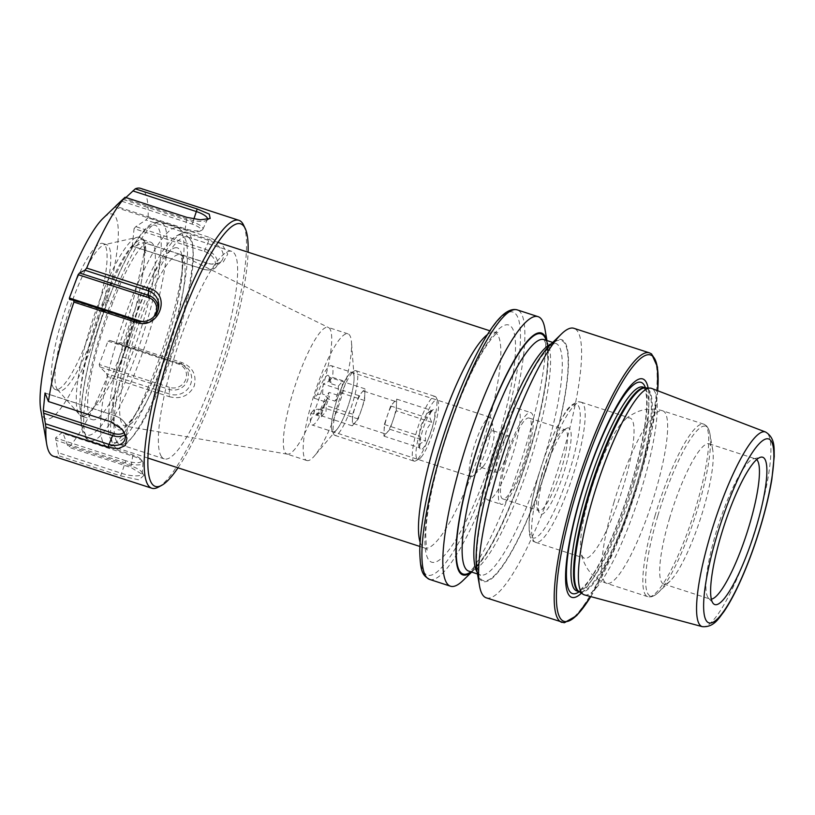 <?xml version="1.0" encoding="UTF-8"?>
<svg xmlns="http://www.w3.org/2000/svg" width="815" height="815" viewBox="0 0 815 815"><rect width="100%" height="100%" fill="white"/><g stroke="black" fill="none" stroke-linecap="round" stroke-linejoin="round"><path stroke-width="0.61" stroke-dasharray="4.08 3.06" d="M288.632 454.098A66.606 13.386 -72 0 1 287.308 454.159A66.606 13.386 -72 0 1 286.941 454.067A66.606 13.386 -72 0 1 293.573 390.446A66.606 13.386 -72 0 1 326.418 327.355A66.606 13.386 -72 0 1 328.119 327.386A66.606 13.386 -72 0 1 328.476 327.528A66.606 13.386 -72 0 1 321.191 391.923A66.606 13.386 -72 0 1 288.632 454.098M308.488 460.557A66.606 13.386 -72 0 1 306.786 460.526A66.606 13.386 -72 0 1 313.429 396.905A66.606 13.386 -72 0 1 346.273 333.804A66.606 13.386 -72 0 1 347.964 333.844A66.606 13.386 -72 0 1 351.469 342.117A66.606 13.386 -72 0 1 340.11 401.316A66.606 13.386 -72 0 1 314.488 455.88A66.606 13.386 -72 0 1 308.488 460.557M333.926 431.848A31.174 6.265 -72 0 1 333.131 431.828A31.174 6.265 -72 0 1 336.238 402.05A31.174 6.265 -72 0 1 351.611 372.516A31.174 6.265 -72 0 1 352.406 372.537A31.174 6.265 -72 0 1 354.046 376.408A31.174 6.265 -72 0 1 348.728 404.118A31.174 6.265 -72 0 1 336.738 429.658A31.174 6.265 -72 0 1 333.926 431.848M471.681 476.622A31.174 6.265 -72 0 1 470.887 476.612A31.174 6.265 -72 0 1 473.994 446.824A31.174 6.265 -72 0 1 489.367 417.29A31.174 6.265 -72 0 1 490.161 417.311A31.174 6.265 -72 0 1 491.618 419.756A31.174 6.265 -72 0 1 486.484 448.892A31.174 6.265 -72 0 1 473.495 475.491A31.174 6.265 -72 0 1 471.681 476.622M482.806 450.165A19.275 3.871 -72 0 1 492.647 430.789A19.275 3.871 -72 0 1 493.146 430.799A19.275 3.871 -72 0 1 494.043 432.307A19.275 3.871 -72 0 1 491.567 448.087A19.275 3.871 -72 0 1 482.847 466.761A19.275 3.871 -72 0 1 481.716 467.464A19.275 3.871 -72 0 1 481.227 467.453A19.275 3.871 -72 0 1 482.806 450.165M183.956 232.234A113.367 22.779 -72 0 1 186.839 232.295A113.367 22.779 -72 0 1 175.551 340.589A113.367 22.779 -72 0 1 119.632 447.975A113.367 22.779 -72 0 1 116.749 447.924A113.367 22.779 -72 0 1 113.051 444.185A113.367 22.779 -72 0 1 130.125 333.07A113.367 22.779 -72 0 1 181.653 233.141A113.367 22.779 -72 0 1 183.956 232.234M178.78 234.995A109.118 21.924 -72 0 1 172.617 332.958A109.118 21.924 -72 0 1 116.881 442.647A109.118 21.924 -72 0 1 110.545 438.99A109.118 21.924 -72 0 1 126.977 332.041A109.118 21.924 -72 0 1 176.57 235.861A109.118 21.924 -72 0 1 178.78 234.995M544.41 473.515A45.345 9.108 108 0 0 539.214 512.706A45.345 9.108 108 0 0 565.019 468.645A45.345 9.108 108 0 0 566.659 428.293A45.345 9.108 108 0 0 544.41 473.515M542.413 472.506A42.512 8.547 108 0 0 537.543 509.253A42.512 8.547 108 0 0 538.939 510.648A42.512 8.547 108 0 0 561.739 467.932A42.512 8.547 108 0 0 565.223 429.79A42.512 8.547 108 0 0 563.277 430.106A42.512 8.547 108 0 0 542.413 472.506M541.669 476.235A73.686 14.802 108 0 0 535.638 542.362A73.686 14.802 108 0 0 536.138 542.474A73.686 14.802 108 0 0 575.156 468.319A73.686 14.802 108 0 0 581.666 402.396A73.686 14.802 108 0 0 581.197 402.203A73.686 14.802 108 0 0 541.669 476.235M590.518 492.117A73.686 14.802 108 0 0 580.963 552.04A73.686 14.802 108 0 0 584.477 558.234A73.686 14.802 108 0 0 624.005 484.202A73.686 14.802 108 0 0 630.036 418.075A73.686 14.802 108 0 0 623.546 421.019A73.686 14.802 108 0 0 590.518 492.117M669.706 517.851A73.686 14.802 108 0 0 663.675 583.978A73.686 14.802 108 0 0 670.164 581.034A73.686 14.802 108 0 0 703.192 509.935A73.686 14.802 108 0 0 712.748 450.012A73.686 14.802 108 0 0 709.233 443.818A73.686 14.802 108 0 0 669.706 517.851M756.687 459.589A73.686 14.802 108 0 0 755.454 458.845A73.686 14.802 108 0 0 753.63 458.794A73.686 14.802 108 0 0 715.937 532.878A73.686 14.802 108 0 0 708.388 597.966A73.686 14.802 108 0 0 709.896 599.005A73.686 14.802 108 0 0 711.332 599.127M584.477 594.909A108.578 21.822 108 0 0 642.485 485.76A108.578 21.822 108 0 0 651.593 388.409M581.441 593.188A114.834 23.075 108 0 0 633.347 481.991A114.834 23.075 108 0 0 648.129 388.022M486.311 597.853A141.708 28.474 108 0 0 562.309 455.473A141.708 28.474 108 0 0 573.923 328.313M476.918 570.775A127.16 25.55 108 0 0 551.184 453.711A127.16 25.55 108 0 0 550.4 344.694M471.518 572.028A127.16 25.55 108 0 0 474.004 569.828A127.16 25.55 108 0 0 531.013 447.15A127.16 25.55 108 0 0 547.497 343.747A127.16 25.55 108 0 0 546.773 340.497M462.971 580.545A141.708 28.474 108 0 0 526.49 443.829A141.708 28.474 108 0 0 544.868 328.588M498.322 455.208A19.275 3.871 108 0 0 496.743 472.496A19.275 3.871 108 0 0 507.083 453.13A19.275 3.871 108 0 0 508.662 435.842A19.275 3.871 108 0 0 498.322 455.208M504.954 461.046A48.177 9.678 108 0 0 501.011 504.281A48.177 9.678 108 0 0 526.847 455.87A48.177 9.678 108 0 0 530.799 412.635A48.177 9.678 108 0 0 504.954 461.046M491.751 456.757A48.177 9.678 108 0 0 487.808 499.992A48.177 9.678 108 0 0 513.644 451.581A48.177 9.678 108 0 0 517.596 408.346A48.177 9.678 108 0 0 491.751 456.757M506.247 460.74A42.512 8.547 108 0 0 502.763 498.892A42.512 8.547 108 0 0 525.563 456.176A42.512 8.547 108 0 0 529.047 418.034A42.512 8.547 108 0 0 506.247 460.74M144.958 241.923L142.737 239.61L138.367 240.659A87.857 17.655 108 0 0 105.288 299.808L101.396 310.179A87.857 17.655 108 0 0 80.176 395.805C79.646 403.68 79.85 409.415 80.797 412.991L83.772 416.781L79.921 415.059A93.827 18.857 108 0 0 95.752 404.688L98.35 404.749L112.582 380.554L116.413 372.058A87.857 17.655 108 0 0 122.413 357.031L126.305 346.66A87.857 17.655 108 0 0 131.908 330.758L134.526 322.383L142.798 286.493L140.924 284.241A93.827 18.857 108 0 0 143.746 244.887L144.917 250.022C145.019 252.436 146.028 254.688 145.997 251.142L144.958 241.923M153.597 245.325A87.857 17.655 108 0 0 150.612 242.167A87.857 17.655 108 0 0 112.939 302.294L109.047 312.665A87.857 17.655 108 0 0 92.401 419.654A87.857 17.655 108 0 0 130.064 359.517L133.955 349.146A87.857 17.655 108 0 0 153.597 245.325M56.51 387.981A76.804 15.434 108 0 0 57.549 389.672A76.804 15.434 108 0 0 59.128 390.752A76.804 15.434 108 0 0 94.866 330.401A76.804 15.434 108 0 0 109.22 247.424A76.804 15.434 108 0 0 106.612 244.663A76.804 15.434 108 0 0 104.707 244.612A76.804 15.434 108 0 0 69.387 309.303A76.804 15.434 108 0 0 56.51 387.981M52.822 386.779A76.804 15.434 108 0 0 55.44 389.55A76.804 15.434 108 0 0 91.188 329.209A76.804 15.434 108 0 0 105.543 246.232A76.804 15.434 108 0 0 102.924 243.461A76.804 15.434 108 0 0 67.176 303.801A76.804 15.434 108 0 0 52.822 386.779M102.894 442.046A114.783 23.065 108 0 0 106.806 446.182A114.783 23.065 108 0 0 109.067 446.365A114.783 23.065 108 0 0 162.012 350.817A114.783 23.065 108 0 0 181.684 231.99A114.783 23.065 108 0 0 179.708 229.035A114.783 23.065 108 0 0 177.772 227.854A114.783 23.065 108 0 0 124.349 318.033A114.783 23.065 108 0 0 102.894 442.046M116.168 440.538A109.118 21.924 108 0 0 119.887 444.47A109.118 21.924 108 0 0 122.026 444.644A109.118 21.924 108 0 0 172.362 353.812A109.118 21.924 108 0 0 191.056 240.863A109.118 21.924 108 0 0 189.182 238.051A109.118 21.924 108 0 0 187.348 236.931A109.118 21.924 108 0 0 136.563 322.659A109.118 21.924 108 0 0 116.168 440.538M160.555 454.964A109.118 21.924 108 0 0 164.273 458.896A109.118 21.924 108 0 0 215.048 373.168A109.118 21.924 108 0 0 235.443 255.289A109.118 21.924 108 0 0 231.735 251.356A109.118 21.924 108 0 0 180.95 337.084A109.118 21.924 108 0 0 160.555 454.964M158.263 487.176A140.863 28.301 108 0 0 222.016 363.806A140.863 28.301 108 0 0 243.695 225.388A140.863 28.301 108 0 0 243.502 224.95M40.75 409.874A107.702 21.638 108 0 0 42.227 415.049A107.702 21.638 108 0 0 92.064 345.224A107.702 21.638 108 0 0 116.138 217.962A107.702 21.638 108 0 0 102.996 218.389M125.887 197.536L117.951 204.025M148.126 217.483L145.905 219.979L135.799 226.641L134.067 228.608L204.331 251.448A12.775 8.456 -151.6 0 1 215.384 263.133A12.775 8.456 -151.6 0 1 205.176 269.653A12.775 8.456 -151.6 0 1 202.589 269.031L206.898 263.133L211.309 264.111L223.066 262.369L227.711 254.199L222.067 244.357L210.056 237.603L148.126 217.483A140.863 28.301 108 0 0 145.355 193.42A140.863 28.301 108 0 0 140.557 188.346M53.474 456.257A140.863 28.301 108 0 0 58.751 455.768L55.563 437.93L62.592 432.144L67.604 445.408L68.99 447.343A140.863 28.301 108 0 0 107.336 376.54L106.521 373.555L99.838 366.862L99.216 364.529L107.977 341.159L109.77 340.385L117.788 343.502L120.1 342.524A140.863 28.301 108 0 0 145.6 243.074L143.674 242.585L133.833 246.568L132.336 246.191L134.067 228.608M62.592 432.144L132.845 454.974A12.775 3.759 14.4 0 1 141.392 459.762A12.775 3.759 14.4 0 1 137.888 462.665A12.775 3.759 14.4 0 1 125.826 460.76L120.681 475.899L58.751 455.768M120.681 475.899L138.907 479.841L143.97 475.4L130.909 467.474L68.99 447.343M107.977 341.159L178.241 363.989A12.775 12.215 -24.2 0 1 185.749 379.546A12.775 12.215 -24.2 0 1 169.469 387.359L169.265 396.671L107.336 376.54M169.265 396.671C180.533 399.554 188.856 396.009 194.235 386.025C196.822 374.89 192.748 367.096 182.02 362.644L120.1 342.524M207.519 263.194L145.6 243.074M177.996 467.83A138.02 27.73 108 0 0 248.086 252.202M143.746 244.887A87.857 17.655 -72 0 1 140.924 284.241A93.827 18.857 108 0 1 95.752 404.688A87.857 17.655 -72 0 1 81.571 416.129A87.857 17.655 -72 0 1 79.921 415.059A93.827 18.857 108 0 1 79.412 414.55A93.827 18.857 108 0 1 78.138 412.492A93.827 18.857 108 0 1 93.878 316.373A93.827 18.857 108 0 1 137.022 237.338A93.827 18.857 108 0 1 142.543 240.782A93.827 18.857 108 0 1 143.746 244.887M139.273 321.385L138.856 321.966L69.601 299.462M143.98 321.487A12.775 12.215 -24.2 0 0 153.24 317.33M136.859 320.804L138.856 321.966A14.466 13.835 -24.2 0 0 157.876 311.177A14.466 13.835 -24.2 0 0 158.09 309.904M121.802 201.254L192.055 224.094A12.775 3.759 -165.6 0 1 200.021 231.134A12.775 3.759 -165.6 0 1 185.025 229.881L114.772 207.041M192.055 224.094L192.931 222.138L123.676 199.624M207.448 219.357A16.422 4.839 -165.6 0 1 207.387 219.51A16.422 4.839 -165.6 0 1 206.338 220.508A16.422 4.839 -165.6 0 1 187.053 218.899L123.829 198.351M193.838 219.082L192.931 222.138A14.466 4.258 -165.6 0 1 202.884 229.229A14.466 4.258 -165.6 0 1 201.957 230.105A14.466 4.258 -165.6 0 1 184.964 228.699L115.71 206.185M202.589 269.031L132.336 246.191M205.176 269.653L206.012 269.785A14.466 9.576 -151.6 0 1 203.078 269.082L133.833 246.568M206.012 269.785A14.466 9.576 -151.6 0 0 215.924 267.238L221.466 261.045A16.422 10.87 -151.6 0 1 210.219 263.938A16.422 10.87 -151.6 0 1 206.898 263.133L143.674 242.585M221.466 261.045A16.422 10.87 -151.6 0 0 209.129 240.527L145.905 219.979M215.924 267.238A14.466 9.576 -151.6 0 0 205.054 249.156L135.799 226.641M169.469 387.359L99.216 364.529M178.241 363.989L179.025 362.889A14.466 13.835 -24.2 0 1 181.572 364.01A14.466 13.835 -24.2 0 1 186.981 381.797A14.466 13.835 -24.2 0 1 169.092 389.376L99.838 366.862M181.572 364.01L183.905 365.324A16.422 15.699 -24.2 0 1 190.048 385.505A16.422 15.699 -24.2 0 1 169.744 394.103L106.521 373.555M183.905 365.324A16.422 15.699 -24.2 0 0 181.012 364.05L117.788 343.502M125.826 460.76L55.563 437.93M141.392 459.762L142.594 461.596A14.466 4.258 14.4 0 1 142.982 462.808A14.466 4.258 14.4 0 1 124.95 462.726L55.695 440.212M142.982 462.808L142.258 473.495A16.422 4.839 14.4 0 1 121.792 473.393L58.568 452.845M142.258 473.495A16.422 4.839 14.4 0 0 141.81 472.119A16.422 4.839 14.4 0 0 130.828 465.956L67.604 445.408M142.594 461.596A14.466 4.258 14.4 0 0 132.916 456.166L63.662 433.651M45.029 392.993L115.292 415.833A12.775 8.456 28.4 0 1 123.248 420.917A12.775 8.456 28.4 0 1 124.094 432.521M115.292 415.833L45.548 393.268M123.248 420.917L123.809 421.538A14.466 9.576 28.4 0 0 114.793 415.782L110.983 421.722L47.759 401.174M110.361 421.661L110.983 421.722A16.422 10.87 28.4 0 1 121.211 428.262A16.422 10.87 28.4 0 1 121.639 428.741M123.809 421.538A14.466 9.576 28.4 0 1 127.089 431.237A14.466 9.576 28.4 0 1 124.858 434.629M182.02 362.644L181.012 364.05L109.77 340.385M421.07 457.307A31.174 6.265 108 0 0 434.293 428.13A31.174 6.265 108 0 0 437.92 401.031A31.174 6.265 108 0 0 433.448 401.989A31.174 6.265 108 0 0 418.553 437.217A31.174 6.265 108 0 0 419.053 459.059A31.174 6.265 108 0 0 421.07 457.307M417.871 458.967A34.006 6.836 108 0 0 432.296 427.131A34.006 6.836 108 0 0 436.249 397.567A34.006 6.836 108 0 0 435.139 396.447A34.006 6.836 108 0 0 431.369 398.616A34.006 6.836 108 0 0 415.986 433.774A34.006 6.836 108 0 0 414.112 461.137A34.006 6.836 108 0 0 415.66 460.882A34.006 6.836 108 0 0 417.871 458.967M338.653 433.213A34.006 6.836 108 0 0 354.046 398.056A34.006 6.836 108 0 0 355.921 370.693A34.006 6.836 108 0 0 354.362 370.947A34.006 6.836 108 0 0 352.162 372.873A34.006 6.836 108 0 0 337.736 404.698A34.006 6.836 108 0 0 333.783 434.263A34.006 6.836 108 0 0 334.894 435.383A34.006 6.836 108 0 0 338.653 433.213M336.585 429.841A31.174 6.265 108 0 0 350.684 397.618A31.174 6.265 108 0 0 352.406 372.537A31.174 6.265 108 0 0 350.98 372.771A31.174 6.265 108 0 0 348.963 374.523A31.174 6.265 108 0 0 335.729 403.7A31.174 6.265 108 0 0 332.113 430.809A31.174 6.265 108 0 0 333.131 431.828A31.174 6.265 108 0 0 336.585 429.841M314.203 398.219L324.767 401.652A31.174 6.265 108 0 0 321.385 416.74L310.831 413.307A31.174 6.265 108 0 0 312.013 424.972A31.174 6.265 108 0 0 315.456 422.975A31.174 6.265 108 0 0 329.087 392.423L339.651 395.856A31.174 6.265 108 0 0 343.023 380.768L332.469 377.335A31.174 6.265 108 0 0 331.287 365.67A31.174 6.265 108 0 0 327.834 367.657A31.174 6.265 108 0 0 314.203 398.219L317.493 394.45A20.976 4.218 108 0 1 325.806 376.713A20.976 4.218 108 0 1 328.812 376.061A20.976 4.218 108 0 1 329.168 381.104L331.511 383.845L329.26 377.223L328.72 381.43L323.28 384.059L322.546 394.103L317.493 394.45M352.437 420A17.003 3.413 -72 0 1 355.819 404.912A17.003 3.413 -72 0 1 361.992 392.249A17.003 3.413 -72 0 1 363.867 391.159A17.003 3.413 -72 0 1 364.784 394.664A17.003 3.413 -72 0 1 361.402 409.751A17.003 3.413 -72 0 1 355.238 422.425A17.003 3.413 -72 0 1 353.353 423.505A17.003 3.413 -72 0 1 352.437 420L352.63 414.173L358.997 395.662L364.977 388.826L364.59 400.501L358.223 419.002L352.243 425.838L352.437 420M396.273 410.801L396.661 399.126L390.68 405.962L384.323 424.472L384.13 430.3A17.003 3.413 108 0 0 385.037 433.804A17.003 3.413 108 0 0 386.921 432.714A17.003 3.413 108 0 0 393.095 420.051A17.003 3.413 108 0 0 396.467 404.963A17.003 3.413 108 0 0 395.55 401.459A17.003 3.413 108 0 0 393.676 402.549A17.003 3.413 108 0 0 387.502 415.212A17.003 3.413 108 0 0 384.13 430.3L383.936 436.137L389.906 429.301L396.273 410.801L431.991 422.404C426.693 427.478 424.574 433.651 425.624 440.915L420.194 443.533L419.654 447.751L418.625 445.846L420.041 436.076C418.951 428.924 421.07 422.761 426.408 417.575L426.938 413.358L432.378 410.74C429.057 413.551 428.924 417.443 431.991 422.404M431.43 411.045A20.976 4.218 108 0 0 422.527 430.666A20.976 4.218 108 0 0 420.092 448.902A20.976 4.218 108 0 0 423.097 448.25A20.976 4.218 108 0 0 433.122 424.554A20.976 4.218 108 0 0 432.785 409.863A20.976 4.218 108 0 0 431.43 411.045M329.168 381.104L332.469 377.335M310.831 413.307L314.121 409.538L319.174 409.191L316.526 414.224L320.305 412.869L322.506 407.388L328.139 398.932L325.796 396.182L329.087 392.423M314.121 409.538A20.976 4.218 108 0 0 316.118 415.11A20.976 4.218 108 0 0 325.796 396.182M331.511 383.845L338.378 386.076L338.184 391.913L335.006 401.163L328.139 398.932M364.59 400.501L338.184 391.913M364.977 388.826L329.26 377.223M358.997 395.662L323.28 384.059M352.63 414.173L326.234 405.585L329.413 396.335L322.546 394.103M319.174 409.191L326.041 411.422L326.234 405.585M352.243 425.838L316.526 414.224M358.223 419.002L322.506 407.388M389.906 429.301L425.624 440.915M383.936 436.137L419.654 447.751M384.323 424.472L420.041 436.076M390.68 405.962L426.408 417.575M396.661 399.126L432.378 410.74M335.006 401.163L339.651 395.856M338.378 386.076L343.023 380.768M324.767 401.652L329.413 396.335M321.385 416.74L326.041 411.422M487.584 334.456A113.367 22.779 -72 0 1 491.822 332.306A113.367 22.779 -72 0 1 494.705 332.367A113.367 22.779 -72 0 1 485.414 434.089A113.367 22.779 -72 0 1 427.508 548.057A113.367 22.779 -72 0 1 424.615 547.996A113.367 22.779 -72 0 1 420.082 542.118M441.893 450.308A124.705 25.061 108 0 0 434.853 562.269A124.705 25.061 108 0 0 498.556 436.911A124.705 25.061 108 0 0 505.595 324.951A124.705 25.061 108 0 0 441.893 450.308M126.845 425.939A90.007 18.083 -72 0 1 125.062 426.021A90.007 18.083 -72 0 1 133.14 341.159A90.007 18.083 -72 0 1 177.915 254.657A90.007 18.083 -72 0 1 180.686 254.891A90.007 18.083 -72 0 1 170.855 341.913A90.007 18.083 -72 0 1 126.845 425.939M174.96 247.831A95.62 19.214 -72 0 1 169.561 333.681A95.62 19.214 -72 0 1 120.712 429.811A95.62 19.214 -72 0 1 126.111 343.961A95.62 19.214 -72 0 1 174.96 247.831M538.735 474.85A70.335 14.13 108 0 0 534.762 538.002A70.335 14.13 108 0 0 570.694 467.301A70.335 14.13 108 0 0 574.667 404.148A70.335 14.13 108 0 0 538.735 474.85M614.092 501.948A90.689 18.225 108 0 0 606.666 583.326A90.689 18.225 108 0 0 655.301 492.209A90.689 18.225 108 0 0 662.738 410.821A90.689 18.225 108 0 0 614.092 501.948M655.178 515.304A90.689 18.225 108 0 0 647.742 596.682A90.689 18.225 108 0 0 696.387 505.555A90.689 18.225 108 0 0 703.814 424.177A90.689 18.225 108 0 0 655.178 515.304M657.786 515.966A89.273 17.94 108 0 0 658.326 592.505A89.273 17.94 108 0 0 698.353 506.38A89.273 17.94 108 0 0 709.926 433.774A89.273 17.94 108 0 0 657.786 515.966M702.296 626.654A102.344 20.569 108 0 0 756.982 523.77A102.344 20.569 108 0 0 765.57 432.011M579.21 591.71L579.058 591.619A107.274 21.557 108 0 0 637.666 484.355A107.274 21.557 108 0 0 645.286 387.889L645.602 387.94A107.162 21.536 108 0 0 645.449 387.889A111.034 22.311 108 0 1 631.992 482.032A111.034 22.311 108 0 1 579.19 591.71A107.162 21.536 108 0 0 579.353 591.761A107.162 21.536 108 0 0 636.821 484.1A107.162 21.536 108 0 0 645.602 387.94L645.46 387.889M634.243 483.254A107.162 21.536 108 0 0 643.025 387.105C643.687 386.911 644.563 388.582 645.674 392.117C649.158 405.238 643.697 442.718 631.757 482.103C618.931 525.767 599.015 569.624 585.588 584.64C578.405 592.138 580.504 589.102 578.334 590.722L576.775 590.926A107.162 21.536 108 0 0 634.243 483.254M561.871 622.405A141.708 28.474 108 0 0 637.87 480.035A141.708 28.474 108 0 0 649.484 352.875M590.773 596.611A140.007 28.128 108 0 0 639.072 480.636A140.007 28.128 108 0 0 657.695 390.742M477.152 572.161A121.73 24.46 108 0 0 480.443 574.932A121.73 24.46 108 0 0 545.724 452.631A121.73 24.46 108 0 0 555.698 343.4A121.73 24.46 108 0 0 551.409 343.706M493.605 467.321A126.264 25.367 108 0 0 486.474 580.677A126.264 25.367 108 0 0 550.981 453.751A126.264 25.367 108 0 0 558.112 340.395A126.264 25.367 108 0 0 493.605 467.321M533.998 448.821A121.73 24.46 108 0 0 543.972 339.59L546.682 345.356C547.548 349.289 547.853 354.77 547.609 361.809C547.303 369.582 546.284 378.71 544.532 389.203C541.547 406.879 536.932 426.235 530.687 447.272C514.815 501.765 488.847 556.156 474.218 568.116L468.717 571.121A121.73 24.46 108 0 0 533.998 448.821M470.897 571.824A126.264 25.367 108 0 0 530.809 447.201A126.264 25.367 108 0 0 546.162 340.293M429.587 579.414A141.708 28.474 108 0 0 505.585 437.034A141.708 28.474 108 0 0 517.199 309.873M501.643 436.188A138.305 27.792 108 0 0 509.457 312.013A138.305 27.792 108 0 0 438.806 451.041A138.305 27.792 108 0 0 430.992 575.217A138.305 27.792 108 0 0 501.643 436.188M105.288 299.808L112.939 302.294M138.367 240.659A91.871 18.46 108 0 0 102.517 303.17A91.871 18.46 108 0 0 80.176 395.805M86.003 436.555A114.783 23.065 108 0 0 89.905 440.691A114.783 23.065 108 0 0 143.328 350.501A114.783 23.065 108 0 0 164.783 226.499A114.783 23.065 108 0 0 160.871 222.363A114.783 23.065 108 0 0 107.448 312.542A114.783 23.065 108 0 0 86.003 436.555M83.334 431.033A110.249 22.158 108 0 0 134.353 359.547A110.249 22.158 108 0 0 158.996 229.27A110.249 22.158 108 0 0 107.977 300.755A110.249 22.158 108 0 0 83.334 431.033M116.413 372.058A91.871 18.46 108 0 0 131.908 330.758M122.413 357.031L130.064 359.517M126.305 346.66L133.955 349.146M101.396 310.179L109.047 312.665M185.025 229.881L186.971 217.391M204.331 251.448L210.056 237.603M132.845 454.974L130.909 467.474M419.847 546.447L424.615 547.996L427.305 549.84C426.714 551.388 426.184 546.142 425.725 534.08C426.5 512.981 431.991 484.996 442.199 450.114C451.765 418.401 462.513 390.599 474.452 366.73C488.959 337.542 499.249 330.91 497.965 332.459L494.705 332.367L489.937 330.819M287.308 454.159L124.675 426.011C123.646 427.417 132.295 421.111 138.968 408.397C148.636 391.546 157.784 369.878 166.423 343.41C179.983 302.793 185.402 261.045 180.37 254.677L328.476 327.528M306.786 460.526L286.941 454.067M470.887 476.612L312.013 424.972M218.002 242.422L186.839 232.295M537.543 509.253L539.214 512.706M536.138 542.474L533.397 541.374C530.942 539.326 529.546 536.29 529.23 532.266L529.057 522.283C529.913 509.457 533.112 493.666 538.644 474.911C546.345 449.636 554.821 429.525 564.072 414.57C567.485 407.806 572.395 403.507 578.803 401.673L581.666 402.396M535.638 542.362L584.477 558.234M670.164 581.034L658.326 592.505C651.44 598.75 647.568 596.743 647.742 596.682L606.666 583.326C598.2 580.382 591.649 575.288 587.014 568.045C583.316 561.525 581.299 556.187 580.963 552.04M663.675 583.978L709.896 599.005M708.388 597.966L713.227 603.467M657.766 390.772L651.582 431.726L639.113 480.606L616.089 545.632L590.855 596.631M477.468 573.964L480.443 574.932C480.555 576.399 479.648 574.443 477.712 569.064C474.075 557.042 479.689 512.89 493.727 467.24C506.421 424.299 525.023 380.778 539.795 359.079C548.2 346.752 552.865 344.052 554.282 343.645L555.698 343.4L552.733 342.432M547.497 343.747L546.947 340.548M481.227 467.453L496.743 472.496M487.808 499.992L501.011 504.281M502.763 498.892L538.939 510.648M529.047 418.034L565.223 429.79M517.596 408.346L530.799 412.635M493.146 430.799L508.662 435.842M474.004 569.828L471.681 572.089M753.63 458.794L760.772 457.184M709.233 443.818L755.454 458.845M712.748 450.012L709.926 433.774C708.021 424.666 703.712 424.014 703.814 424.177L662.738 410.821C654.16 408.223 645.857 408.498 637.85 411.636C631.034 414.733 626.266 417.861 623.546 421.019M581.197 402.203L630.036 418.075M563.277 430.106L566.659 428.293M110.545 438.99L113.051 444.185M176.57 235.861L181.653 233.141M147.912 458.05L116.749 447.924M494.043 432.307L491.618 419.756M482.847 466.761L473.495 475.491M490.161 417.311L331.287 365.67M354.046 376.408L351.469 342.117M336.738 429.658L314.488 455.88M347.964 333.844L328.119 327.386M142.737 239.61L150.612 242.167M55.44 389.55L59.128 390.752M57.549 389.672L79.412 414.55C81.531 416.312 82.987 417.056 83.772 416.781M144.887 241.749C143.012 237.96 140.384 236.482 137.022 237.338L104.707 244.612M106.806 446.182L89.905 440.691C87.48 440.11 85.32 437.971 83.415 434.263L81.643 428.252C80.512 421.834 80.502 413.358 81.612 402.834C84.108 380.208 90.21 353.791 99.909 323.586C107.56 300.134 115.862 279.372 124.838 261.289C129.565 251.835 134.118 243.95 138.519 237.644C143.705 230.981 149.685 220.743 160.871 222.363L177.772 227.854M122.026 444.644L109.067 446.365M119.887 444.47L164.273 458.896M112.582 380.554C120.783 363.225 128.108 343.828 134.526 322.383M187.348 236.931L231.735 251.356M189.182 238.051L179.708 229.035M102.924 243.461L106.612 244.663M83.293 416.689L92.401 419.654M157.876 311.177L158.446 308.559M206.338 220.508L210.178 218.471M200.021 231.134L201.957 230.105M202.884 229.229L207.387 219.51M210.219 263.938L211.309 264.111M141.81 472.119L143.97 475.4M121.211 428.262L122.118 429.261M127.089 431.237L124.929 439.265M437.92 401.031L436.249 397.567M355.921 370.693L435.139 396.447M350.98 372.771L354.362 370.947M353.353 423.505L385.037 433.804M418.625 445.846L420.092 448.902M330.289 379.118L328.812 376.061M428.609 412.105L432.785 409.863M363.867 391.159L395.55 401.459M320.305 412.869L316.118 415.11M332.113 430.809L333.783 434.263M334.894 435.383L414.112 461.137M419.053 459.059L415.66 460.882"/><path stroke-width="1.22" d="M711.332 599.127A73.686 14.802 108 0 0 749.423 524.962A73.686 14.802 108 0 0 756.687 459.589M721.153 535.058A77.456 15.566 108 0 0 713.227 603.467A77.456 15.566 108 0 0 756.351 526.735A77.456 15.566 108 0 0 760.772 457.184A77.456 15.566 108 0 0 721.153 535.058M765.57 432.011L651.593 388.409A108.578 21.822 108 0 0 650.197 388.113A108.578 21.822 108 0 0 593.157 497.425A108.578 21.822 108 0 0 583.173 594.318A108.578 21.822 108 0 0 584.477 594.909L702.296 626.654C714.205 627.601 719.085 617.638 723.598 612.116C727.52 606.431 731.564 599.392 735.741 590.987C745.124 571.906 753.498 550.105 760.864 525.604C765.845 508.855 769.503 493.411 771.856 479.281L774.25 456.298C773.843 449.177 775.758 438.246 765.57 432.011A102.344 20.569 108 0 0 710.486 534.762A102.344 20.569 108 0 0 702.296 626.654M648.129 388.022A114.834 23.075 108 0 0 581.177 494.328A114.834 23.075 108 0 0 581.441 593.188M561.871 622.405A141.708 28.474 108 0 1 573.485 495.255A141.708 28.474 108 0 1 649.484 352.875L573.923 328.313A141.708 28.474 108 0 0 561.443 333.977A141.708 28.474 108 0 0 497.924 470.693A141.708 28.474 108 0 0 479.546 585.934A141.708 28.474 108 0 0 486.311 597.853L564.225 622.772L576.663 615.661L590.855 596.631M561.443 333.977L550.4 344.694A127.16 25.55 108 0 0 493.401 467.372A127.16 25.55 108 0 0 476.918 570.775L479.546 585.934M546.773 340.497A127.16 25.55 108 0 0 473.23 460.811A127.16 25.55 108 0 0 471.518 572.028M546.947 340.548L544.868 328.588A141.708 28.474 108 0 0 538.104 316.668A141.708 28.474 108 0 0 462.105 459.049A141.708 28.474 108 0 0 450.491 586.209A141.708 28.474 108 0 0 462.971 580.545L471.681 572.089M248.086 252.202A138.02 27.73 108 0 0 245.366 228.832A138.02 27.73 108 0 0 245.172 228.414A138.02 27.73 108 0 0 181.215 319.072A138.02 27.73 108 0 0 150.632 481.421A138.02 27.73 108 0 0 161.655 485.363A138.02 27.73 108 0 0 177.996 467.83M245.172 228.414L243.502 224.95A140.863 28.301 108 0 0 238.907 220.305A140.863 28.301 108 0 0 173.351 330.982A140.863 28.301 108 0 0 147.016 483.152A140.863 28.301 108 0 0 151.814 488.226A140.863 28.301 108 0 0 158.263 487.176L161.655 485.363M117.951 204.025L102.996 218.389A107.702 21.638 108 0 0 58.599 309.812A107.702 21.638 108 0 0 40.75 409.874L46.75 444.409A140.863 28.301 108 0 0 48.676 451.184A140.863 28.301 108 0 0 53.474 456.257L151.814 488.226M73.941 302.08L73.635 300.256L136.859 320.804L135.861 322.21L73.941 302.08A140.863 28.301 108 0 0 48.431 401.53L110.361 421.661L122.118 429.261L126.926 438.062L125.367 445.499L118.104 448.688L107.825 447.252L45.905 427.131A140.863 28.301 108 0 0 46.75 444.409M45.905 427.131L43.287 410.577L45.029 392.993L48.431 401.53M73.635 300.256L69.601 299.462L69.387 298.025L78.148 274.655L79.534 272.974L84.913 270.203L86.696 268.064A140.863 28.301 108 0 1 125.052 197.261L116.056 205.716M238.907 220.305L140.557 188.346A140.863 28.301 108 0 0 135.28 188.836L125.887 197.536M193.838 219.082L197.199 208.966L135.28 188.836M197.199 208.966L209.241 214.09L210.178 218.471L200.49 219.795L186.971 217.391L125.052 197.261M135.861 322.21C158.65 331.185 172.729 293.93 148.615 288.194L86.696 268.064M143.98 321.487A12.775 12.215 -24.2 0 1 139.64 320.865L69.387 298.025M153.24 317.33A12.775 12.215 -24.2 0 0 148.412 297.495L78.148 274.655M136.859 320.804A16.422 15.699 -24.2 0 0 158.446 308.559A16.422 15.699 -24.2 0 0 148.136 290.761L84.913 270.203M158.09 309.904A14.466 13.835 -24.2 0 0 148.788 295.488L79.534 272.974M207.448 219.357A16.422 4.839 -165.6 0 0 196.089 211.462L132.865 190.914M124.094 432.521A12.775 8.456 28.4 0 1 113.55 433.417L43.287 410.577M121.639 428.741A16.422 10.87 28.4 0 1 124.929 439.265A16.422 10.87 28.4 0 1 108.752 444.328L45.528 423.78M124.858 434.629A14.466 9.576 28.4 0 1 112.827 435.709L43.572 413.195M420.082 542.118A113.367 22.779 -72 0 1 433.906 446.274A113.367 22.779 -72 0 1 487.584 334.456M760.721 525.706A96.679 19.428 108 0 0 766.182 438.898A96.679 19.428 108 0 0 716.782 536.087A96.679 19.428 108 0 0 711.322 622.894A96.679 19.428 108 0 0 760.721 525.706M650.197 388.113L645.286 387.889A107.274 21.557 108 0 0 588.929 495.877A107.274 21.557 108 0 0 579.058 591.619L583.173 594.318M588.135 495.612A107.162 21.536 108 0 0 579.2 591.71A111.034 22.311 108 0 1 581.533 493.961A111.034 22.311 108 0 1 645.449 387.889A107.162 21.536 108 0 0 588.135 495.612M645.46 387.889L643.025 387.105A107.162 21.536 108 0 0 585.557 494.766A107.162 21.536 108 0 0 576.775 590.926L579.21 591.71M657.695 390.742A140.007 28.128 108 0 0 632.297 367.28A140.007 28.128 108 0 0 575.451 495.673A140.007 28.128 108 0 0 557.134 608.52A140.007 28.128 108 0 0 590.773 596.611M551.409 343.706A121.73 24.46 108 0 0 490.416 465.701A121.73 24.46 108 0 0 477.152 572.161M552.733 342.432L543.972 339.59A121.73 24.46 108 0 0 478.69 461.891A121.73 24.46 108 0 0 468.717 571.121L477.468 573.964M546.162 340.293A126.264 25.367 108 0 0 473.434 460.76A126.264 25.367 108 0 0 470.897 571.824M429.587 579.414C422.791 575.329 420.306 572.823 419.735 550.675C420.336 525.278 426.663 492.087 438.714 451.103C452.417 405.952 467.647 368.808 484.405 339.672C497.293 317.341 508.224 307.418 517.199 309.873A141.708 28.474 108 0 0 441.2 452.254A141.708 28.474 108 0 0 429.587 579.414L450.491 586.209M139.64 320.865L139.273 321.385M148.412 297.495L148.615 288.194M113.55 433.417L107.825 447.252M489.937 330.819L218.002 242.422M649.484 352.875L651.603 353.954L657.481 367.035L657.766 390.772M517.199 309.873L538.104 316.668M419.847 546.447L147.912 458.05"/></g></svg>
